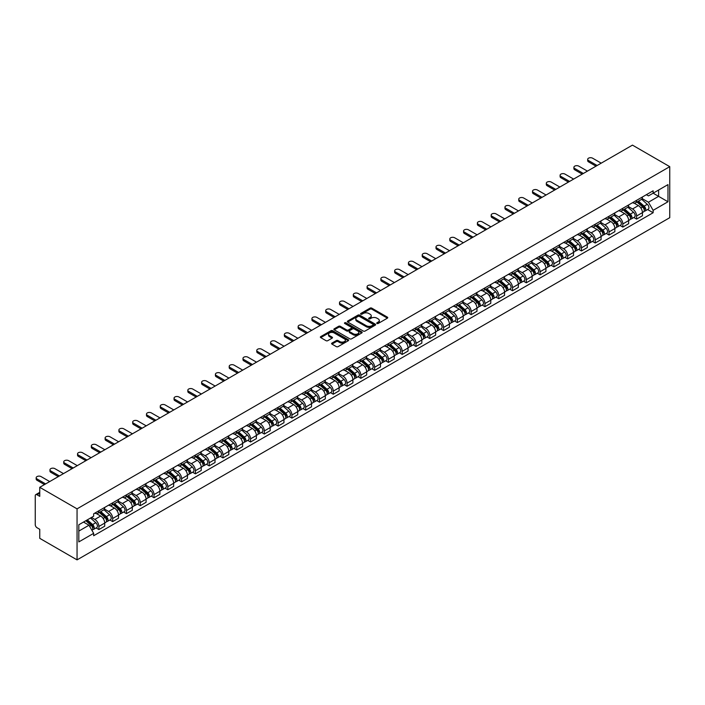 <?xml version="1.0" encoding="UTF-8"?>
<svg xmlns="http://www.w3.org/2000/svg" width="705" height="705" viewBox="0 0 705 705"><rect width="100%" height="100%" fill="white"/><g stroke="black" fill="none" stroke-linecap="round" stroke-linejoin="round"><path stroke-width="1.06" d="M376.964 323.48A0.855 0.494 0 0 0 378.18 323.48L387.398 318.158A1.225 0.705 0 0 0 387.75 317.655A1.225 0.705 0 0 0 387.398 317.153L371.782 308.138A1.225 0.705 0 0 0 370.046 308.138L360.828 313.461A0.855 0.494 0 0 0 362.044 314.166L363.234 313.478A3.93 2.265 0 0 1 368.786 313.478L370.09 314.227A3.93 2.265 0 0 1 371.235 315.831A3.93 2.265 0 0 1 370.09 317.435L368.891 318.122A0.855 0.494 0 0 0 370.107 318.819L371.306 318.131A3.93 2.265 0 0 1 376.858 318.131L378.153 318.88A3.93 2.265 0 0 1 379.308 320.484A3.93 2.265 0 0 1 378.153 322.088L376.964 322.775A0.855 0.494 0 0 0 376.964 323.48L376.964 322.775M331.958 343.097A1.225 0.705 0 0 0 331.597 343.599A1.225 0.705 0 0 0 331.958 344.102L336.338 346.631A1.225 0.705 0 0 0 338.074 346.631L348.314 340.726A1.225 0.705 0 0 0 348.675 340.224A1.225 0.705 0 0 0 348.314 339.722L332.698 330.707A1.225 0.705 0 0 0 330.962 330.707L320.722 336.611A1.225 0.705 0 0 0 320.37 337.113A1.225 0.705 0 0 0 320.722 337.616L326.018 340.674A1.225 0.705 0 0 0 327.755 340.674L332.134 338.144A1.225 0.705 0 0 0 332.496 337.642A1.225 0.705 0 0 0 332.134 337.14L329.508 335.624A3.278 1.895 0 0 1 328.548 334.285A3.278 1.895 0 0 1 330.575 332.54A3.278 1.895 0 0 1 334.152 332.945L344.428 338.885A3.278 1.895 0 0 1 345.388 340.224A3.278 1.895 0 0 1 343.361 341.969A3.278 1.895 0 0 1 339.792 341.564L338.074 340.568A1.225 0.705 0 0 0 336.338 340.568L331.958 343.097L331.958 344.102M77.056 508.851L39.753 487.314L632.455 145.124L669.75 166.662L77.056 508.851L77.056 559.876L669.75 217.686L669.75 166.662M363.322 331.059A1.225 0.705 0 0 0 365.058 331.059L375.289 325.146A1.225 0.705 0 0 0 375.65 324.644A1.225 0.705 0 0 0 375.289 324.141L359.673 315.126A1.225 0.705 0 0 0 357.946 315.126L347.706 321.039A1.225 0.705 0 0 0 347.345 321.542A1.225 0.705 0 0 0 347.706 322.044L363.322 331.059M345.053 323.665A0.855 0.494 0 0 1 345.926 323.789L361.788 332.945L351.566 338.841A1.225 0.705 0 0 1 349.83 338.841L334.214 329.825L334.214 328.83A1.225 0.705 0 0 0 333.853 329.323A1.225 0.705 0 0 0 334.214 329.825M334.214 328.83L338.594 326.3A1.225 0.705 0 0 1 340.33 326.3L346.666 329.958A1.225 0.705 0 0 0 348.402 329.958L351.301 328.274A1.225 0.705 0 0 0 351.663 327.772A1.225 0.705 0 0 0 351.301 327.27L344.71 323.472A0.855 0.494 0 0 1 345.926 322.767L361.806 331.932A1.225 0.705 0 0 1 362.158 332.434A1.225 0.705 0 0 1 361.806 332.936L361.806 331.932M39.753 487.314L39.753 496.346L37.021 494.76A2.503 1.445 -120 0 0 35.77 494.637A2.503 1.445 -120 0 0 35.25 495.782L35.25 524.67A2.503 1.445 -120 0 0 37.021 527.728L39.753 529.314L39.753 538.338L77.056 559.876M636.606 200.335A5.746 3.322 60 0 1 635.416 202.917L641.25 199.55A5.746 3.322 -120 0 0 642.44 196.968M628.331 206.53L632.544 208.962A5.746 3.322 60 0 1 636.606 216.003L642.44 212.637A5.746 3.322 -120 0 0 638.377 205.596L634.2 203.181M642.44 212.637L642.44 215.748L636.606 219.114L633.813 217.501M635.416 202.917A5.746 3.322 60 0 1 632.588 202.661M636.606 216.003L636.606 219.114M622.815 208.301A5.746 3.322 60 0 1 621.625 210.874L627.459 207.508A5.746 3.322 -120 0 0 628.649 204.926M620.021 225.459L622.815 227.072L628.649 223.705L628.649 220.594A5.746 3.322 -120 0 0 624.586 213.553L620.409 211.139M621.625 210.874A5.746 3.322 60 0 1 618.796 210.619M614.54 214.487L618.752 216.92A5.746 3.322 60 0 1 622.815 223.961L622.815 227.072M609.032 216.259A5.746 3.322 60 0 1 607.842 218.841L613.676 215.474A5.746 3.322 -120 0 0 614.866 212.892M606.238 233.417L609.032 235.038L614.866 231.672L614.866 228.552A5.746 3.322 -120 0 0 610.794 221.511L606.626 219.105M607.842 218.841A5.746 3.322 60 0 1 605.013 218.576M600.748 222.445L604.969 224.877A5.746 3.322 60 0 1 609.032 231.919L609.032 235.038M595.24 224.216A5.746 3.322 60 0 1 594.051 226.799L599.885 223.432A5.746 3.322 -120 0 0 601.074 220.85M592.447 241.383L595.24 242.996L601.074 239.63L601.074 236.519A5.746 3.322 -120 0 0 597.012 229.477L592.835 227.063M594.051 226.799A5.746 3.322 60 0 1 591.222 226.543M586.965 230.412L591.178 232.844A5.746 3.322 60 0 1 595.24 239.885L595.24 242.996M581.458 232.174A5.746 3.322 60 0 1 580.268 234.756L586.102 231.39A5.746 3.322 -120 0 0 587.291 228.808M578.655 249.341L581.458 250.954L587.291 247.587L587.291 244.476A5.746 3.322 -120 0 0 583.22 237.435L579.052 235.021M580.268 234.756A5.746 3.322 60 0 1 577.43 234.501M573.174 238.369L577.386 240.802A5.746 3.322 60 0 1 581.458 247.843L581.458 250.954M567.666 240.141A5.746 3.322 60 0 1 566.476 242.723L572.31 239.348A5.746 3.322 -120 0 0 573.5 236.774M564.872 257.299L567.666 258.92L573.5 255.545L573.5 252.434A5.746 3.322 -120 0 0 569.437 245.393L565.26 242.987M566.476 242.723A5.746 3.322 60 0 1 563.648 242.458M559.391 246.327L563.603 248.759A5.746 3.322 60 0 1 567.666 255.8L567.666 258.92M553.883 248.098A5.746 3.322 60 0 1 552.694 250.68L558.519 247.314A5.746 3.322 -120 0 0 559.717 244.732M551.081 265.265L553.883 266.878L559.717 263.511L559.717 260.392A5.746 3.322 -120 0 0 555.646 253.351L551.469 250.945M552.694 250.68A5.746 3.322 60 0 1 549.856 250.416M545.6 254.293L549.812 256.726A5.746 3.322 60 0 1 553.883 263.767L553.883 266.878M540.092 256.056A5.746 3.322 60 0 1 538.902 258.638L544.736 255.272A5.746 3.322 -120 0 0 545.926 252.69M537.298 273.223L540.092 274.835L545.926 271.469L545.926 268.358A5.746 3.322 -120 0 0 541.863 261.317L537.686 258.902M538.902 258.638A5.746 3.322 60 0 1 536.073 258.382M531.817 262.251L536.029 264.683A5.746 3.322 60 0 1 540.092 271.725L540.092 274.835M526.3 264.023A5.746 3.322 60 0 1 525.11 266.596L530.944 263.229A5.746 3.322 -120 0 0 532.134 260.647M523.507 281.18L526.309 282.793L532.134 279.427L532.134 276.316A5.746 3.322 -120 0 0 528.071 269.275L523.894 266.86M525.11 266.596A5.746 3.322 60 0 1 522.282 266.34M518.025 270.209L522.238 272.641A5.746 3.322 60 0 1 526.309 279.682L526.309 282.793M512.517 271.98A5.746 3.322 60 0 1 511.328 274.562L517.162 271.196A5.746 3.322 -120 0 0 518.351 268.614M509.724 289.138L512.517 290.76L518.351 287.393L518.351 284.274A5.746 3.322 -120 0 0 514.289 277.232L510.112 274.827M511.328 274.562A5.746 3.322 60 0 1 508.499 274.298M504.242 278.167L508.455 280.599A5.746 3.322 60 0 1 512.517 287.64L512.517 290.76M498.726 279.938A5.746 3.322 60 0 1 497.536 282.52L503.37 279.154A5.746 3.322 -120 0 0 504.56 276.571M495.932 297.105L498.726 298.717L504.56 295.351L504.56 292.24A5.746 3.322 -120 0 0 500.497 285.199L496.32 282.784M497.536 282.52A5.746 3.322 60 0 1 494.707 282.264M490.451 286.133L494.663 288.565A5.746 3.322 60 0 1 498.726 295.606L498.726 298.717M484.943 287.896A5.746 3.322 60 0 1 483.753 290.478L489.587 287.111A5.746 3.322 -120 0 0 490.777 284.529M482.141 305.062L484.943 306.675L490.777 303.309L490.777 300.198A5.746 3.322 -120 0 0 486.706 293.157L482.537 290.742M483.753 290.478A5.746 3.322 60 0 1 480.925 290.222M476.659 294.091L480.872 296.523A5.746 3.322 60 0 1 484.943 303.564L484.943 306.675M471.151 295.862A5.746 3.322 60 0 1 469.962 298.444L475.796 295.069A5.746 3.322 -120 0 0 476.985 292.496M468.358 313.02L471.151 314.642L476.985 311.266L476.985 308.156A5.746 3.322 -120 0 0 472.923 301.114L468.746 298.708M469.962 298.444A5.746 3.322 60 0 1 467.133 298.18M462.877 302.048L467.089 304.481A5.746 3.322 60 0 1 471.151 311.522L471.151 314.642M457.369 303.82A5.746 3.322 60 0 1 456.179 306.402L462.013 303.035A5.746 3.322 -120 0 0 463.203 300.453M454.566 320.986L457.369 322.599L463.203 319.233L463.203 316.122A5.746 3.322 -120 0 0 459.131 309.072L454.963 306.666M456.179 306.402A5.746 3.322 60 0 1 453.341 306.137M449.085 310.015L453.297 312.447A5.746 3.322 60 0 1 457.369 319.488L457.369 322.599M443.577 311.777A5.746 3.322 60 0 1 442.387 314.36L448.221 310.993A5.746 3.322 -120 0 0 449.411 308.411M440.784 328.944L443.577 330.557L449.411 327.19L449.411 324.08A5.746 3.322 -120 0 0 445.349 317.038L441.171 314.624M442.387 314.36A5.746 3.322 60 0 1 439.559 314.104M435.302 317.973L439.515 320.405A5.746 3.322 60 0 1 443.577 327.446L443.577 330.557M429.794 319.744A5.746 3.322 60 0 1 428.596 322.317L434.43 318.951A5.746 3.322 -120 0 0 435.619 316.369M426.992 336.902L429.794 338.515L435.628 335.148L435.628 332.037A5.746 3.322 -120 0 0 431.557 324.996L427.38 322.582M428.596 322.317A5.746 3.322 60 0 1 425.767 322.062M421.511 325.93L425.723 328.363A5.746 3.322 60 0 1 429.794 335.404L429.794 338.515M416.003 327.702A5.746 3.322 60 0 1 414.813 330.284L420.647 326.917A5.746 3.322 -120 0 0 421.837 324.335M413.209 344.868L416.003 346.481L421.837 343.115L421.837 339.995A5.746 3.322 -120 0 0 417.774 332.954L413.597 330.548M414.813 330.284A5.746 3.322 60 0 1 411.984 330.019M407.728 333.888L411.94 336.32A5.746 3.322 60 0 1 416.003 343.37L416.003 346.481M402.211 335.659A5.746 3.322 60 0 1 401.022 338.241L406.856 334.875A5.746 3.322 -120 0 0 408.045 332.293M399.418 352.826L402.211 354.439L408.045 351.072L408.045 347.962A5.746 3.322 -120 0 0 403.983 340.92L399.805 338.506M401.022 338.241A5.746 3.322 60 0 1 398.193 337.986M393.936 341.855L398.149 344.287A5.746 3.322 60 0 1 402.211 351.328L402.211 354.439M388.429 343.617A5.746 3.322 60 0 1 387.239 346.199L393.073 342.833A5.746 3.322 -120 0 0 394.262 340.251M385.635 360.784L388.429 362.396L394.262 359.03L394.262 355.919A5.746 3.322 -120 0 0 390.191 348.878L386.023 346.463M387.239 346.199A5.746 3.322 60 0 1 384.41 345.943M380.145 349.812L384.366 352.244A5.746 3.322 60 0 1 388.429 359.286L388.429 362.396M374.637 351.583A5.746 3.322 60 0 1 373.447 354.166L379.281 350.79A5.746 3.322 -120 0 0 380.471 348.217M371.843 368.741L374.637 370.363L380.471 366.988L380.471 363.877A5.746 3.322 -120 0 0 376.408 356.836L372.231 354.43M373.447 354.166A5.746 3.322 60 0 1 370.618 353.901M366.362 357.77L370.574 360.202A5.746 3.322 60 0 1 374.637 367.243L374.637 370.363M360.854 359.541A5.746 3.322 60 0 1 359.665 362.123L365.498 358.757A5.746 3.322 -120 0 0 366.688 356.175M358.052 376.708L360.854 378.321L366.688 374.954L366.688 371.843A5.746 3.322 -120 0 0 362.617 364.793L358.448 362.388M359.665 362.123A5.746 3.322 60 0 1 356.827 361.859M352.57 365.736L356.783 368.169A5.746 3.322 60 0 1 360.854 375.21L360.854 378.321M347.063 367.499A5.746 3.322 60 0 1 345.873 370.081L351.707 366.715A5.746 3.322 -120 0 0 352.897 364.132M344.269 384.666L347.063 386.278L352.897 382.912L352.897 379.801A5.746 3.322 -120 0 0 348.834 372.76L344.657 370.345M345.873 370.081A5.746 3.322 60 0 1 343.044 369.825M338.788 373.694L343 376.126A5.746 3.322 60 0 1 347.063 383.168L347.063 386.278M333.28 375.465A5.746 3.322 60 0 1 332.09 378.047L337.915 374.672A5.746 3.322 -120 0 0 339.114 372.09M330.478 392.623L333.28 394.245L339.114 390.87L339.114 387.759A5.746 3.322 -120 0 0 335.042 380.718L330.865 378.312M332.09 378.047A5.746 3.322 60 0 1 329.253 377.783M324.996 381.652L329.209 384.084A5.746 3.322 60 0 1 333.28 391.125L333.28 394.245M319.488 383.423A5.746 3.322 60 0 1 318.299 386.005L324.133 382.639A5.746 3.322 -120 0 0 325.322 380.057M316.695 400.59L319.488 402.202L325.322 398.836L325.322 395.716A5.746 3.322 -120 0 0 321.26 388.675L317.083 386.269M318.299 386.005A5.746 3.322 60 0 1 315.47 385.741M311.213 389.609L315.426 392.05A5.746 3.322 60 0 1 319.488 399.092L319.488 402.202M305.697 391.381A5.746 3.322 60 0 1 304.507 393.963L310.341 390.596A5.746 3.322 -120 0 0 311.531 388.014M302.903 408.548L305.706 410.16L311.531 406.794L311.531 403.683A5.746 3.322 -120 0 0 307.468 396.642L303.291 394.227M304.507 393.963A5.746 3.322 60 0 1 301.678 393.707M297.422 397.576L301.634 400.008A5.746 3.322 60 0 1 305.706 407.049L305.706 410.16M291.914 399.347A5.746 3.322 60 0 1 290.724 401.921L296.558 398.554A5.746 3.322 -120 0 0 297.748 395.972M289.12 416.505L291.914 418.118L297.748 414.751L297.748 411.641A5.746 3.322 -120 0 0 293.685 404.599L289.508 402.185M290.724 401.921A5.746 3.322 60 0 1 287.896 401.665M283.639 405.534L287.851 407.966A5.746 3.322 60 0 1 291.914 415.007L291.914 418.118M278.123 407.305A5.746 3.322 60 0 1 276.933 409.887L282.767 406.521A5.746 3.322 -120 0 0 283.956 403.939M275.329 424.463L278.123 426.084L283.956 422.718L283.956 419.598A5.746 3.322 -120 0 0 279.894 412.557L275.717 410.151M276.933 409.887A5.746 3.322 60 0 1 274.104 409.623M269.848 413.491L274.06 415.924A5.746 3.322 60 0 1 278.123 422.965L278.123 426.084M264.34 415.263A5.746 3.322 60 0 1 263.15 417.845L268.984 414.478A5.746 3.322 -120 0 0 270.174 411.896M261.537 432.429L264.34 434.042L270.174 430.676L270.174 427.565A5.746 3.322 -120 0 0 266.102 420.524L261.934 418.109M263.15 417.845A5.746 3.322 60 0 1 260.321 417.589M256.056 421.458L260.268 423.89A5.746 3.322 60 0 1 264.34 430.931L264.34 434.042M250.548 423.22A5.746 3.322 60 0 1 249.358 425.802L255.192 422.436A5.746 3.322 -120 0 0 256.382 419.854M247.755 440.387L250.548 442L256.382 438.633L256.382 435.523A5.746 3.322 -120 0 0 252.319 428.481L248.142 426.067M249.358 425.802A5.746 3.322 60 0 1 246.53 425.547M242.273 429.415L246.486 431.848A5.746 3.322 60 0 1 250.548 438.889L250.548 442M236.765 431.187A5.746 3.322 60 0 1 235.576 433.769L241.401 430.394A5.746 3.322 -120 0 0 242.599 427.82M233.963 448.345L236.765 449.966L242.599 446.591L242.599 443.48A5.746 3.322 -120 0 0 238.528 436.439L234.351 434.033M235.576 433.769A5.746 3.322 60 0 1 232.738 433.505M228.482 437.373L232.694 439.805A5.746 3.322 60 0 1 236.765 446.847L236.765 449.966M222.974 439.144A5.746 3.322 60 0 1 221.784 441.727L227.618 438.36A5.746 3.322 -120 0 0 228.808 435.778M220.18 456.311L222.974 457.924L228.808 454.558L228.808 451.438A5.746 3.322 -120 0 0 224.745 444.397L220.568 441.991M221.784 441.727A5.746 3.322 60 0 1 218.955 441.462M214.699 445.34L218.911 447.772A5.746 3.322 60 0 1 222.974 454.813L222.974 457.924M209.191 447.102A5.746 3.322 60 0 1 207.993 449.684L213.826 446.318A5.746 3.322 -120 0 0 215.016 443.736M206.389 464.269L209.191 465.882L215.016 462.515L215.016 459.404A5.746 3.322 -120 0 0 210.954 452.363L206.776 449.949M207.993 449.684A5.746 3.322 60 0 1 205.164 449.429M200.907 453.297L205.12 455.73A5.746 3.322 60 0 1 209.191 462.771L209.191 465.882M195.4 455.069A5.746 3.322 60 0 1 194.21 457.642L200.044 454.276A5.746 3.322 -120 0 0 201.233 451.693M192.606 472.227L195.4 473.839L201.233 470.473L201.233 467.362A5.746 3.322 -120 0 0 197.171 460.321L192.994 457.906M194.21 457.642A5.746 3.322 60 0 1 191.381 457.386M187.125 461.255L191.337 463.687A5.746 3.322 60 0 1 195.4 470.728L195.4 473.839M181.608 463.026A5.746 3.322 60 0 1 180.418 465.608L186.252 462.242A5.746 3.322 -120 0 0 187.442 459.66M178.814 480.184L181.608 481.806L187.442 478.439L187.442 475.32A5.746 3.322 -120 0 0 183.379 468.279L179.202 465.873M180.418 465.608A5.746 3.322 60 0 1 177.59 465.344M173.333 469.213L177.545 471.645A5.746 3.322 60 0 1 181.608 478.695L181.608 481.806M167.825 470.984A5.746 3.322 60 0 1 166.636 473.566L172.469 470.2A5.746 3.322 -120 0 0 173.659 467.618M165.032 488.151L167.825 489.763L173.659 486.397L173.659 483.286A5.746 3.322 -120 0 0 169.588 476.245L165.419 473.83M166.636 473.566A5.746 3.322 60 0 1 163.807 473.311M159.541 477.179L163.763 479.611A5.746 3.322 60 0 1 167.825 486.653L167.825 489.763M154.034 478.942A5.746 3.322 60 0 1 152.844 481.524L158.678 478.157A5.746 3.322 -120 0 0 159.868 475.575M151.24 496.108L154.034 497.721L159.868 494.355L159.868 491.244A5.746 3.322 -120 0 0 155.805 484.203L151.628 481.788M152.844 481.524A5.746 3.322 60 0 1 150.015 481.268M145.759 485.137L149.971 487.569A5.746 3.322 60 0 1 154.034 494.61L154.034 497.721M140.251 486.908A5.746 3.322 60 0 1 139.061 489.49L144.895 486.115A5.746 3.322 -120 0 0 146.085 483.542M137.449 504.066L140.251 505.688L146.085 502.312L146.085 499.202A5.746 3.322 -120 0 0 142.013 492.161L137.845 489.755M139.061 489.49A5.746 3.322 60 0 1 136.224 489.226M131.967 493.095L136.18 495.527A5.746 3.322 60 0 1 140.251 502.568L140.251 505.688M126.459 494.866A5.746 3.322 60 0 1 125.27 497.448L131.104 494.082A5.746 3.322 -120 0 0 132.293 491.5M123.666 512.033L126.459 513.645L132.293 510.279L132.293 507.168A5.746 3.322 -120 0 0 128.231 500.118L124.054 497.712M125.27 497.448A5.746 3.322 60 0 1 122.441 497.184M118.184 501.061L122.397 503.493A5.746 3.322 60 0 1 126.459 510.535L126.459 513.645M112.677 502.824A5.746 3.322 60 0 1 111.478 505.406L117.312 502.039A5.746 3.322 -120 0 0 118.51 499.457M109.874 519.99L112.677 521.603L118.51 518.237L118.51 515.126A5.746 3.322 -120 0 0 114.439 508.085L110.262 505.67M111.478 505.406A5.746 3.322 60 0 1 108.649 505.15M104.393 509.019L108.605 511.451A5.746 3.322 60 0 1 112.677 518.492L112.677 521.603M98.885 510.79A5.746 3.322 60 0 1 97.695 513.363L103.529 509.997A5.746 3.322 -120 0 0 104.719 507.415M96.091 527.948L98.885 529.561L104.719 526.194L104.719 523.084A5.746 3.322 -120 0 0 100.656 516.042L96.479 513.628M97.695 513.363A5.746 3.322 60 0 1 94.867 513.108M91.465 517.47L94.822 519.409A5.746 3.322 60 0 1 98.885 526.45L98.885 529.561M646.37 194.695L648.45 195.893L667.979 184.622L658.611 190.033L658.611 196.36L648.45 202.22L642.114 198.563M78.819 531.094L88.989 525.225L93.668 533.341L78.819 541.916L78.819 524.767L93.668 516.192L93.668 513.795L653.138 190.791L653.138 193.196L667.979 201.762L653.138 210.337L648.45 202.22M667.979 184.622L667.979 201.762M93.668 533.341L93.668 535.738L653.138 212.734L653.138 210.337M88.989 525.225L83.507 522.061M647.595 209.544L653.138 212.734M377.307 323.604L378.153 323.11A3.93 2.265 0 0 0 379.308 321.506L379.308 320.484M371.235 315.831L371.235 316.853A3.93 2.265 0 0 1 370.09 318.449L369.235 318.942M387.398 317.153L387.398 318.158L371.782 309.16A1.225 0.705 0 0 0 370.046 309.16L361.171 314.289M375.289 324.141L375.289 325.146L359.673 316.148A1.225 0.705 0 0 0 357.946 316.148L347.724 322.053M373.121 324.996A0.855 0.494 0 0 0 373.121 324.291L359.418 316.378A0.855 0.494 0 0 0 358.202 316.378L356.942 317.109A3.93 2.265 0 0 0 355.796 318.713A3.93 2.265 0 0 0 356.942 320.308L366.318 325.719A3.93 2.265 0 0 0 371.87 325.719L373.121 324.996L373.121 326.018A0.855 0.494 0 0 0 373.377 325.666L373.377 324.644M355.796 318.713L355.796 319.726A3.93 2.265 0 0 0 356.942 321.33L356.942 320.308M373.121 326.018L371.87 326.741A3.93 2.265 0 0 1 366.318 326.741L356.942 321.33M334.232 329.834L338.594 327.314L338.594 326.3M351.663 327.772L351.663 328.794A1.225 0.705 0 0 1 351.301 329.297L348.402 330.971A1.225 0.705 0 0 1 346.666 330.971L340.33 327.314A1.225 0.705 0 0 0 338.594 327.314M353.231 333.747A3.278 1.895 0 0 0 356.809 334.161A3.278 1.895 0 0 0 358.836 332.407A3.278 1.895 0 0 0 357.876 331.068L354.254 328.979A1.225 0.705 0 0 0 352.518 328.979L349.61 330.654A1.225 0.705 0 0 0 349.257 331.156A1.225 0.705 0 0 0 349.61 331.658L353.231 333.747L353.231 334.769A3.278 1.895 0 0 0 356.809 335.175A3.278 1.895 0 0 0 358.836 333.43L358.836 332.407M349.257 331.156L349.257 332.178A1.225 0.705 0 0 0 349.61 332.681L349.61 331.658M353.231 334.769L349.61 332.681M345.388 340.224L345.388 341.238A3.278 1.895 0 0 1 343.361 342.991A3.278 1.895 0 0 1 339.792 342.586L338.074 341.59A1.225 0.705 0 0 0 336.338 341.59L331.976 344.111M328.548 334.285L328.548 335.307A3.278 1.895 0 0 0 329.508 336.646L329.508 335.624M332.117 338.153L329.508 336.646M348.314 339.722L348.314 340.726L332.698 331.729A1.225 0.705 0 0 0 330.962 331.729L320.74 337.625L320.722 336.611M637.003 202L642.625 207.014A3.128 1.807 60 0 1 643.603 211.844L642.44 212.522M637.153 202.132L639.796 203.657M637.576 201.674L643.824 207.252A1.498 0.864 60 0 1 644.291 209.57A1.498 0.864 60 0 1 644.159 209.623M638.51 201.137L644.123 206.142A3.128 1.807 60 0 1 645.11 210.98A3.128 1.807 60 0 1 644.167 211.077M641.638 199.251L647.305 204.309A3.128 1.807 60 0 1 648.292 209.138L645.11 210.98M595.998 166.177L588.525 161.859A2.873 1.657 180 0 1 587.688 160.687L587.688 159.365A2.873 1.657 -0 0 0 588.525 160.537L597.144 165.508M601.206 163.163L592.588 158.184A2.873 1.657 -0 0 0 589.459 157.832A2.873 1.657 -0 0 0 587.688 159.365M623.22 209.958L628.834 214.972A3.128 1.807 60 0 1 629.821 219.801L628.649 220.48M623.37 210.09L626.014 211.623M623.784 209.632L630.032 215.21A1.498 0.864 60 0 1 630.508 217.528A1.498 0.864 60 0 1 630.367 217.581M624.718 209.094L630.34 214.108A3.128 1.807 60 0 1 631.319 218.938A3.128 1.807 60 0 1 630.376 219.035M627.855 207.208L633.522 212.267A3.128 1.807 60 0 1 634.5 217.105L631.319 218.938M609.428 217.924L615.051 222.93A3.128 1.807 60 0 1 616.029 227.768L614.866 228.438M609.578 218.056L612.222 219.581M609.992 217.589L616.249 223.168A1.498 0.864 60 0 1 616.716 225.494A1.498 0.864 60 0 1 616.584 225.547M610.935 217.052L616.549 222.066A3.128 1.807 60 0 1 617.527 226.895A3.128 1.807 60 0 1 616.584 227.001M614.064 215.175L619.73 220.233A3.128 1.807 60 0 1 620.717 225.062L617.527 226.895M582.207 174.135L574.742 169.826A2.873 1.657 180 0 1 573.896 168.645L573.896 167.323A2.873 1.657 -0 0 0 574.742 168.495L583.352 173.474M587.424 171.121L578.805 166.151A2.873 1.657 -0 0 0 575.668 165.79A2.873 1.657 -0 0 0 573.896 167.323M568.415 182.093L560.951 177.783A2.873 1.657 180 0 1 560.105 176.611L560.105 175.281A2.873 1.657 -0 0 0 560.951 176.453L569.57 181.432M573.632 179.088L565.013 174.109A2.873 1.657 -0 0 0 561.885 173.747A2.873 1.657 -0 0 0 560.105 175.281M595.646 225.882L601.259 230.896A3.128 1.807 60 0 1 602.237 235.726L601.074 236.395M595.787 226.014L598.439 227.539M596.21 225.556L602.458 231.134A1.498 0.864 60 0 1 602.934 233.452A1.498 0.864 60 0 1 602.793 233.505M597.144 225.01L602.766 230.024A3.128 1.807 60 0 1 603.744 234.862A3.128 1.807 60 0 1 602.801 234.959M600.281 223.132L605.947 228.191A3.128 1.807 60 0 1 606.926 233.02L603.744 234.862M581.854 233.84L587.476 238.854A3.128 1.807 60 0 1 588.455 243.683L587.291 244.362M582.004 233.972L584.648 235.496M582.418 233.514L588.675 239.092A1.498 0.864 60 0 1 589.142 241.41A1.498 0.864 60 0 1 589.01 241.463M583.361 232.976L588.975 237.99A3.128 1.807 60 0 1 589.953 242.82A3.128 1.807 60 0 1 589.01 242.917M586.49 231.09L592.156 236.149A3.128 1.807 60 0 1 593.134 240.978L589.953 242.82M568.063 241.797L573.685 246.812A3.128 1.807 60 0 1 574.663 251.65L573.5 252.319M568.212 241.93L570.856 243.463M568.635 241.471L574.883 247.05A1.498 0.864 60 0 1 575.359 249.367A1.498 0.864 60 0 1 575.218 249.429M569.57 240.934L575.183 245.948A3.128 1.807 60 0 1 576.17 250.777A3.128 1.807 60 0 1 575.227 250.883M572.698 239.057L578.373 244.106A3.128 1.807 60 0 1 579.351 248.944L576.17 250.777M554.632 190.05L547.159 185.741A2.873 1.657 180 0 1 546.322 184.569L546.322 183.238A2.873 1.657 -0 0 0 547.159 184.419L555.778 189.389M559.849 187.045L551.231 182.066A2.873 1.657 -0 0 0 548.093 181.705A2.873 1.657 -0 0 0 546.322 183.238M540.841 198.017L533.377 193.699A2.873 1.657 180 0 1 532.531 192.527L532.531 191.205A2.873 1.657 -0 0 0 533.377 192.377L541.995 197.347M546.058 195.003L537.439 190.033A2.873 1.657 -0 0 0 534.311 189.671A2.873 1.657 -0 0 0 532.531 191.205M527.058 205.975L519.585 201.665A2.873 1.657 180 0 1 518.748 200.493L518.748 199.162A2.873 1.657 -0 0 0 519.585 200.335L528.204 205.314M532.266 202.961L523.656 197.99A2.873 1.657 -0 0 0 520.519 197.629A2.873 1.657 -0 0 0 518.748 199.162M554.28 249.764L559.893 254.778A3.128 1.807 60 0 1 560.88 259.607L559.708 260.277M554.43 249.896L557.073 251.421M554.844 249.438L561.101 255.016A1.498 0.864 60 0 1 561.568 257.334A1.498 0.864 60 0 1 561.436 257.387M555.778 248.891L561.4 253.906A3.128 1.807 60 0 1 562.378 258.735A3.128 1.807 60 0 1 561.436 258.841M558.915 247.014L564.582 252.073A3.128 1.807 60 0 1 565.56 256.902L562.378 258.735M513.266 213.932L505.802 209.623A2.873 1.657 180 0 1 504.956 208.451L504.956 207.12A2.873 1.657 -0 0 0 505.802 208.292L514.421 213.271M518.483 210.927L509.865 205.948A2.873 1.657 -0 0 0 506.736 205.587A2.873 1.657 -0 0 0 504.956 207.12M540.488 257.722L546.111 262.736A3.128 1.807 60 0 1 547.089 267.565L545.926 268.244M540.638 257.854L543.282 259.378M541.061 257.395L547.309 262.974A1.498 0.864 60 0 1 547.776 265.291A1.498 0.864 60 0 1 547.644 265.344M541.995 256.858L547.609 261.863A3.128 1.807 60 0 1 548.596 266.701A3.128 1.807 60 0 1 547.653 266.798M545.124 254.972L550.79 260.03A3.128 1.807 60 0 1 551.777 264.86L548.596 266.701M499.484 221.899L492.011 217.581A2.873 1.657 180 0 1 491.173 216.409L491.173 215.087A2.873 1.657 -0 0 0 492.011 216.259L500.629 221.229M504.692 218.885L496.082 213.906A2.873 1.657 -0 0 0 492.945 213.553A2.873 1.657 -0 0 0 491.173 215.087M526.705 265.679L532.319 270.694A3.128 1.807 60 0 1 533.306 275.523L532.134 276.201M526.855 265.811L529.499 267.345M527.269 265.353L533.518 270.931A1.498 0.864 60 0 1 533.993 273.249A1.498 0.864 60 0 1 533.852 273.311M528.204 264.816L533.826 269.83A3.128 1.807 60 0 1 534.804 274.659A3.128 1.807 60 0 1 533.861 274.756M531.341 262.93L537.007 267.988A3.128 1.807 60 0 1 537.986 272.826L534.804 274.659M485.692 229.856L478.228 225.547A2.873 1.657 180 0 1 477.382 224.366L477.382 223.044A2.873 1.657 -0 0 0 478.228 224.216L486.838 229.195M490.909 226.843L482.29 221.872A2.873 1.657 -0 0 0 479.153 221.511A2.873 1.657 -0 0 0 477.382 223.044M512.914 273.646L518.536 278.651A3.128 1.807 60 0 1 519.514 283.489L518.351 284.159M513.064 273.778L515.707 275.302M513.487 273.311L519.735 278.889A1.498 0.864 60 0 1 520.202 281.216A1.498 0.864 60 0 1 520.07 281.269M514.421 272.773L520.034 277.788A3.128 1.807 60 0 1 521.021 282.617A3.128 1.807 60 0 1 520.07 282.723M517.549 270.896L523.216 275.955A3.128 1.807 60 0 1 524.203 280.784L521.021 282.617M471.901 237.814L464.436 233.505A2.873 1.657 180 0 1 463.59 232.333L463.59 231.002A2.873 1.657 -0 0 0 464.436 232.174L473.055 237.153M477.118 234.809L468.499 229.83A2.873 1.657 -0 0 0 465.371 229.469A2.873 1.657 -0 0 0 463.59 231.002M499.131 281.603L504.745 286.618A3.128 1.807 60 0 1 505.723 291.447L504.56 292.117M499.281 281.736L501.925 283.26M499.695 281.277L505.943 286.856A1.498 0.864 60 0 1 506.419 289.173A1.498 0.864 60 0 1 506.278 289.226M500.629 280.731L506.252 285.745A3.128 1.807 60 0 1 507.23 290.583A3.128 1.807 60 0 1 506.287 290.68M503.767 278.854L509.433 283.912A3.128 1.807 60 0 1 510.411 288.742L507.23 290.583M458.118 245.772L450.645 241.463A2.873 1.657 180 0 1 449.808 240.29L449.808 238.96A2.873 1.657 -0 0 0 450.645 240.141L459.263 245.111M463.335 242.767L454.716 237.788A2.873 1.657 -0 0 0 451.579 237.426A2.873 1.657 -0 0 0 449.808 238.96M485.34 289.561L490.962 294.575A3.128 1.807 60 0 1 491.94 299.405L490.777 300.083M485.489 289.693L488.133 291.218M485.904 289.235L492.161 294.813A1.498 0.864 60 0 1 492.628 297.131A1.498 0.864 60 0 1 492.495 297.184M486.847 288.697L492.46 293.712A3.128 1.807 60 0 1 493.438 298.541A3.128 1.807 60 0 1 492.495 298.638M489.975 286.812L495.641 291.87A3.128 1.807 60 0 1 496.62 296.699L493.438 298.541M444.326 253.738L436.862 249.429A2.873 1.657 180 0 1 436.016 248.248L436.016 246.926A2.873 1.657 -0 0 0 436.862 248.098L445.481 253.077M449.543 250.724L440.925 245.754A2.873 1.657 -0 0 0 437.796 245.393A2.873 1.657 -0 0 0 436.016 246.926M471.557 297.519L477.17 302.533A3.128 1.807 60 0 1 478.149 307.371L476.985 308.041M471.698 297.66L474.342 299.184M472.121 297.193L478.369 302.771A1.498 0.864 60 0 1 478.845 305.098A1.498 0.864 60 0 1 478.704 305.15M473.055 296.655L478.677 301.669A3.128 1.807 60 0 1 479.656 306.499A3.128 1.807 60 0 1 478.713 306.605M476.183 294.778L481.859 299.828A3.128 1.807 60 0 1 482.837 304.666L479.656 306.499M430.543 261.696L423.07 257.387A2.873 1.657 180 0 1 422.233 256.215L422.233 254.884A2.873 1.657 -0 0 0 423.07 256.056L431.689 261.035M435.76 258.682L427.142 253.712A2.873 1.657 -0 0 0 424.005 253.351A2.873 1.657 -0 0 0 422.233 254.884M457.765 305.485L463.379 310.5A3.128 1.807 60 0 1 464.366 315.329L463.194 315.999M457.915 305.618L460.559 307.142M458.329 305.159L464.586 310.738A1.498 0.864 60 0 1 465.053 313.055A1.498 0.864 60 0 1 464.921 313.108M459.263 304.613L464.886 309.627A3.128 1.807 60 0 1 465.864 314.465A3.128 1.807 60 0 1 464.921 314.562M462.401 302.736L468.067 307.794A3.128 1.807 60 0 1 469.045 312.623L465.864 314.465M416.752 269.654L409.288 265.344A2.873 1.657 180 0 1 408.442 264.172L408.442 262.842A2.873 1.657 -0 0 0 409.288 264.023L417.906 268.993M421.969 266.649L413.35 261.67A2.873 1.657 -0 0 0 410.222 261.308A2.873 1.657 -0 0 0 408.442 262.842M443.974 313.443L449.596 318.457A3.128 1.807 60 0 1 450.574 323.287L449.411 323.965M444.124 313.575L446.767 315.1M444.547 313.117L450.795 318.695A1.498 0.864 60 0 1 451.271 321.013A1.498 0.864 60 0 1 451.13 321.066M445.481 312.579L451.094 317.594A3.128 1.807 60 0 1 452.081 322.423A3.128 1.807 60 0 1 451.138 322.52M448.609 310.693L454.276 315.752A3.128 1.807 60 0 1 455.263 320.581L452.081 322.423M402.969 277.62L395.496 273.302A2.873 1.657 180 0 1 394.659 272.13L394.659 270.808A2.873 1.657 -0 0 0 395.496 271.98L404.115 276.95M408.177 274.606L399.568 269.627A2.873 1.657 -0 0 0 396.43 269.275A2.873 1.657 -0 0 0 394.659 270.808M430.191 321.401L435.805 326.415A3.128 1.807 60 0 1 436.792 331.253L435.619 331.923M430.341 321.533L432.985 323.066M430.755 321.075L437.012 326.653A1.498 0.864 60 0 1 437.479 328.971A1.498 0.864 60 0 1 437.338 329.032M431.689 320.537L437.312 325.551A3.128 1.807 60 0 1 438.29 330.381A3.128 1.807 60 0 1 437.347 330.478M434.826 318.651L440.493 323.71A3.128 1.807 60 0 1 441.471 328.548L438.29 330.381M389.178 285.578L381.713 281.269A2.873 1.657 180 0 1 380.867 280.088L380.867 278.766A2.873 1.657 -0 0 0 381.713 279.938L390.323 284.917M394.395 282.564L385.776 277.594A2.873 1.657 -0 0 0 382.648 277.232A2.873 1.657 -0 0 0 380.867 278.766M416.399 329.367L422.022 334.382A3.128 1.807 60 0 1 423 339.211L421.837 339.88M416.549 329.499L419.193 331.024M416.972 329.041L423.22 334.619A1.498 0.864 60 0 1 423.687 336.937A1.498 0.864 60 0 1 423.555 336.99M417.906 328.495L423.52 333.509A3.128 1.807 60 0 1 424.507 338.338A3.128 1.807 60 0 1 423.564 338.444M421.035 326.618L426.701 331.676A3.128 1.807 60 0 1 427.688 336.505L424.507 338.338M375.395 293.536L367.922 289.226A2.873 1.657 180 0 1 367.085 288.054L367.085 286.724A2.873 1.657 -0 0 0 367.922 287.896L376.54 292.875M380.603 290.531L371.984 285.551A2.873 1.657 -0 0 0 368.856 285.19A2.873 1.657 -0 0 0 367.085 286.724M402.617 337.325L408.23 342.339A3.128 1.807 60 0 1 409.217 347.168L408.045 347.847M402.767 337.457L405.41 338.982M403.181 336.999L409.429 342.577A1.498 0.864 60 0 1 409.905 344.895A1.498 0.864 60 0 1 409.764 344.948M404.115 336.452L409.737 341.467A3.128 1.807 60 0 1 410.715 346.305A3.128 1.807 60 0 1 409.772 346.402M407.252 334.575L412.918 339.634A3.128 1.807 60 0 1 413.897 344.463L410.715 346.305M361.603 301.502L354.139 297.184A2.873 1.657 180 0 1 353.293 296.012L353.293 294.69A2.873 1.657 -0 0 0 354.139 295.862L362.749 300.832M366.82 298.488L358.202 293.509A2.873 1.657 -0 0 0 355.064 293.157A2.873 1.657 -0 0 0 353.293 294.69M388.825 345.283L394.447 350.297A3.128 1.807 60 0 1 395.426 355.126L394.262 355.805M388.975 345.415L391.619 346.948M389.389 344.957L395.646 350.535A1.498 0.864 60 0 1 396.113 352.852A1.498 0.864 60 0 1 395.981 352.905M390.332 344.419L395.946 349.433A3.128 1.807 60 0 1 396.924 354.262A3.128 1.807 60 0 1 395.981 354.359M393.461 342.533L399.127 347.591A3.128 1.807 60 0 1 400.114 352.43L396.924 354.262M347.812 309.46L340.348 305.15A2.873 1.657 180 0 1 339.502 303.97L339.502 302.648A2.873 1.657 -0 0 0 340.348 303.82L348.966 308.799M353.029 306.446L344.41 301.476A2.873 1.657 -0 0 0 341.282 301.114A2.873 1.657 -0 0 0 339.502 302.648M375.042 353.249L380.656 358.255A3.128 1.807 60 0 1 381.634 363.093L380.471 363.762M375.183 353.381L377.836 354.906M375.606 352.914L381.854 358.493A1.498 0.864 60 0 1 382.33 360.819A1.498 0.864 60 0 1 382.189 360.872M376.54 352.377L382.163 357.391A3.128 1.807 60 0 1 383.141 362.22A3.128 1.807 60 0 1 382.198 362.326M379.678 350.5L385.344 355.558A3.128 1.807 60 0 1 386.322 360.387L383.141 362.22M334.029 317.417L326.556 313.108A2.873 1.657 180 0 1 325.719 311.936L325.719 310.605A2.873 1.657 -0 0 0 326.556 311.777L335.175 316.757M339.246 314.404L330.627 309.433A2.873 1.657 -0 0 0 327.49 309.072A2.873 1.657 -0 0 0 325.719 310.605M361.251 361.207L366.873 366.221A3.128 1.807 60 0 1 367.851 371.05L366.688 371.72M361.401 361.339L364.044 362.863M361.815 360.881L368.072 366.459A1.498 0.864 60 0 1 368.539 368.777A1.498 0.864 60 0 1 368.407 368.83M362.758 360.334L368.371 365.349A3.128 1.807 60 0 1 369.349 370.187A3.128 1.807 60 0 1 368.407 370.284M365.886 358.457L371.553 363.516A3.128 1.807 60 0 1 372.531 368.345L369.349 370.187M320.237 325.375L312.773 321.066A2.873 1.657 180 0 1 311.927 319.894L311.927 318.563A2.873 1.657 -0 0 0 312.773 319.744L321.392 324.714M325.454 322.37L316.836 317.391A2.873 1.657 -0 0 0 313.707 317.03A2.873 1.657 -0 0 0 311.927 318.563M347.459 369.164L353.082 374.179A3.128 1.807 60 0 1 354.06 379.008L352.897 379.687M347.609 369.297L350.253 370.821M348.032 368.838L354.28 374.417A1.498 0.864 60 0 1 354.756 376.734A1.498 0.864 60 0 1 354.615 376.787M348.966 368.301L354.58 373.315A3.128 1.807 60 0 1 355.567 378.144A3.128 1.807 60 0 1 354.624 378.241M352.095 366.415L357.77 371.473A3.128 1.807 60 0 1 358.748 376.303L355.567 378.144M306.455 333.342L298.982 329.024A2.873 1.657 180 0 1 298.144 327.851L298.144 326.53A2.873 1.657 -0 0 0 298.982 327.702L307.6 332.672M311.663 330.328L303.053 325.357A2.873 1.657 -0 0 0 299.916 324.996A2.873 1.657 -0 0 0 298.144 326.53M333.676 377.122L339.29 382.136A3.128 1.807 60 0 1 340.277 386.974L339.105 387.644M333.826 377.254L336.47 378.788M334.24 376.796L340.497 382.374A1.498 0.864 60 0 1 340.964 384.692A1.498 0.864 60 0 1 340.832 384.754M335.175 376.258L340.797 381.273A3.128 1.807 60 0 1 341.775 386.102A3.128 1.807 60 0 1 340.832 386.208M338.312 374.381L343.978 379.431A3.128 1.807 60 0 1 344.957 384.269L341.775 386.102M292.663 341.299L285.199 336.99A2.873 1.657 180 0 1 284.353 335.818L284.353 334.487A2.873 1.657 -0 0 0 285.199 335.659L293.818 340.638M297.88 338.285L289.262 333.315A2.873 1.657 -0 0 0 286.133 332.954A2.873 1.657 -0 0 0 284.353 334.487M319.885 385.089L325.507 390.103A3.128 1.807 60 0 1 326.486 394.932L325.322 395.602M320.035 385.221L322.679 386.745M320.458 384.763L326.706 390.341A1.498 0.864 60 0 1 327.173 392.659A1.498 0.864 60 0 1 327.041 392.711M321.392 384.216L327.005 389.231A3.128 1.807 60 0 1 327.992 394.06A3.128 1.807 60 0 1 327.05 394.165M324.52 382.339L330.187 387.398A3.128 1.807 60 0 1 331.174 392.227L327.992 394.06M278.88 349.257L271.407 344.948A2.873 1.657 180 0 1 270.57 343.776L270.57 342.445A2.873 1.657 -0 0 0 271.407 343.617L280.026 348.596M284.089 346.252L275.479 341.273A2.873 1.657 -0 0 0 272.341 340.912A2.873 1.657 -0 0 0 270.57 342.445M306.102 393.046L311.716 398.061A3.128 1.807 60 0 1 312.703 402.89L311.531 403.568M306.252 393.178L308.896 394.703M306.666 392.72L312.914 398.299A1.498 0.864 60 0 1 313.39 400.616A1.498 0.864 60 0 1 313.249 400.669M307.6 392.183L313.223 397.188A3.128 1.807 60 0 1 314.201 402.026A3.128 1.807 60 0 1 313.258 402.123M310.738 390.297L316.404 395.355A3.128 1.807 60 0 1 317.382 400.184L314.201 402.026M265.089 357.224L257.625 352.905A2.873 1.657 180 0 1 256.779 351.733L256.779 350.411A2.873 1.657 -0 0 0 257.625 351.583L266.234 356.554M270.306 354.21L261.687 349.231A2.873 1.657 -0 0 0 258.55 348.878A2.873 1.657 -0 0 0 256.779 350.411M292.311 401.004L297.933 406.018A3.128 1.807 60 0 1 298.911 410.848L297.748 411.526M292.46 401.136L295.104 402.67M292.883 400.678L299.132 406.256A1.498 0.864 60 0 1 299.599 408.574A1.498 0.864 60 0 1 299.466 408.636M293.818 400.14L299.431 405.155A3.128 1.807 60 0 1 300.418 409.984A3.128 1.807 60 0 1 299.466 410.081M296.946 398.255L302.612 403.313A3.128 1.807 60 0 1 303.599 408.151L300.418 409.984M251.297 365.181L243.833 360.872A2.873 1.657 180 0 1 242.987 359.691L242.987 358.369A2.873 1.657 -0 0 0 243.833 359.541L252.452 364.52M256.514 362.167L247.896 357.197A2.873 1.657 -0 0 0 244.767 356.836A2.873 1.657 -0 0 0 242.987 358.369M278.528 408.97L284.141 413.976A3.128 1.807 60 0 1 285.12 418.814L283.956 419.484M278.678 409.103L281.321 410.627M279.092 408.636L285.34 414.214A1.498 0.864 60 0 1 285.816 416.54A1.498 0.864 60 0 1 285.675 416.593M280.026 408.098L285.648 413.112A3.128 1.807 60 0 1 286.627 417.942A3.128 1.807 60 0 1 285.684 418.047M283.163 406.221L288.83 411.279A3.128 1.807 60 0 1 289.808 416.109L286.627 417.942M237.514 373.139L230.042 368.83A2.873 1.657 180 0 1 229.204 367.657L229.204 366.327A2.873 1.657 -0 0 0 230.042 367.499L238.66 372.478M242.731 370.134L234.113 365.155A2.873 1.657 -0 0 0 230.976 364.793A2.873 1.657 -0 0 0 229.204 366.327M264.736 416.928L270.359 421.942A3.128 1.807 60 0 1 271.337 426.772L270.174 427.442M264.886 417.06L267.53 418.585M265.3 416.602L271.557 422.18A1.498 0.864 60 0 1 272.024 424.498A1.498 0.864 60 0 1 271.892 424.551M266.243 416.056L271.857 421.07A3.128 1.807 60 0 1 272.835 425.908A3.128 1.807 60 0 1 271.892 426.005M269.372 414.179L275.038 419.237A3.128 1.807 60 0 1 276.016 424.066L272.835 425.908M223.723 381.097L216.259 376.787A2.873 1.657 180 0 1 215.413 375.615L215.413 374.285A2.873 1.657 -0 0 0 216.259 375.465L224.877 380.436M228.94 378.091L220.321 373.112A2.873 1.657 -0 0 0 217.193 372.751A2.873 1.657 -0 0 0 215.413 374.285M250.945 424.886L256.567 429.9A3.128 1.807 60 0 1 257.545 434.729L256.382 435.408M251.095 425.018L253.738 426.543M251.518 424.56L257.766 430.138A1.498 0.864 60 0 1 258.242 432.456A1.498 0.864 60 0 1 258.101 432.509M252.452 424.022L258.074 429.037A3.128 1.807 60 0 1 259.052 433.866A3.128 1.807 60 0 1 258.109 433.963M255.58 422.136L261.255 427.195A3.128 1.807 60 0 1 262.234 432.024L259.052 433.866M209.94 389.063L202.467 384.745A2.873 1.657 180 0 1 201.63 383.573L201.63 382.251A2.873 1.657 -0 0 0 202.467 383.423L211.086 388.393M215.157 386.049L206.539 381.079A2.873 1.657 -0 0 0 203.401 380.718A2.873 1.657 -0 0 0 201.63 382.251M237.162 432.844L242.776 437.858A3.128 1.807 60 0 1 243.763 442.696L242.59 443.366M237.312 432.985L239.956 434.509M237.726 432.517L243.983 438.096A1.498 0.864 60 0 1 244.45 440.422A1.498 0.864 60 0 1 244.318 440.475M238.66 431.98L244.282 436.994A3.128 1.807 60 0 1 245.261 441.824A3.128 1.807 60 0 1 244.318 441.929M241.797 430.103L247.464 435.152A3.128 1.807 60 0 1 248.442 439.99L245.261 441.824M196.149 397.021L188.684 392.711A2.873 1.657 180 0 1 187.838 391.539L187.838 390.209A2.873 1.657 -0 0 0 188.684 391.381L197.303 396.36M201.366 394.007L192.747 389.037A2.873 1.657 -0 0 0 189.619 388.675A2.873 1.657 -0 0 0 187.838 390.209M223.37 440.81L228.993 445.824A3.128 1.807 60 0 1 229.971 450.654L228.808 451.323M223.52 440.942L226.164 442.467M223.943 440.484L230.191 446.062A1.498 0.864 60 0 1 230.667 448.38A1.498 0.864 60 0 1 230.526 448.433M224.877 439.938L230.491 444.952A3.128 1.807 60 0 1 231.478 449.781A3.128 1.807 60 0 1 230.535 449.887M228.006 438.061L233.672 443.119A3.128 1.807 60 0 1 234.659 447.948L231.478 449.781M182.366 404.978L174.893 400.669A2.873 1.657 180 0 1 174.056 399.497L174.056 398.166A2.873 1.657 -0 0 0 174.893 399.347L183.512 404.317M187.574 401.973L178.964 396.994A2.873 1.657 -0 0 0 175.827 396.633A2.873 1.657 -0 0 0 174.056 398.166M209.588 448.768L215.201 453.782A3.128 1.807 60 0 1 216.188 458.611L215.016 459.29M209.737 448.9L212.381 450.424M210.152 448.442L216.409 454.02A1.498 0.864 60 0 1 216.876 456.338A1.498 0.864 60 0 1 216.735 456.391M211.086 447.904L216.708 452.91A3.128 1.807 60 0 1 217.686 457.748A3.128 1.807 60 0 1 216.743 457.845M214.223 446.018L219.889 451.077A3.128 1.807 60 0 1 220.868 455.906L217.686 457.748M168.574 412.945L161.11 408.627A2.873 1.657 180 0 1 160.264 407.455L160.264 406.133A2.873 1.657 -0 0 0 161.11 407.305L169.72 412.275M173.791 409.931L165.173 404.952A2.873 1.657 -0 0 0 162.035 404.599A2.873 1.657 -0 0 0 160.264 406.133M195.796 456.725L201.418 461.74A3.128 1.807 60 0 1 202.397 466.578L201.233 467.248M195.946 456.858L198.59 458.391M196.369 456.399L202.617 461.978A1.498 0.864 60 0 1 203.084 464.295A1.498 0.864 60 0 1 202.952 464.357M197.303 455.862L202.917 460.876A3.128 1.807 60 0 1 203.904 465.705A3.128 1.807 60 0 1 202.961 465.802M200.431 453.976L206.098 459.034A3.128 1.807 60 0 1 207.085 463.872L203.904 465.705M154.792 420.903L147.319 416.593A2.873 1.657 180 0 1 146.481 415.412L146.481 414.091A2.873 1.657 -0 0 0 147.319 415.263L155.937 420.242M160 417.889L151.381 412.918A2.873 1.657 -0 0 0 148.253 412.557A2.873 1.657 -0 0 0 146.481 414.091M182.013 464.692L187.627 469.697A3.128 1.807 60 0 1 188.614 474.536L187.442 475.205M182.163 464.824L184.807 466.349M182.577 464.357L188.825 469.935A1.498 0.864 60 0 1 189.301 472.262A1.498 0.864 60 0 1 189.16 472.315M183.512 463.82L189.134 468.834A3.128 1.807 60 0 1 190.112 473.663A3.128 1.807 60 0 1 189.169 473.769M186.649 461.942L192.315 467.001A3.128 1.807 60 0 1 193.293 471.83L190.112 473.663M141 428.86L133.536 424.551A2.873 1.657 180 0 1 132.69 423.379L132.69 422.048A2.873 1.657 -0 0 0 133.536 423.22L142.146 428.199M146.217 425.855L137.598 420.876A2.873 1.657 -0 0 0 134.461 420.515A2.873 1.657 -0 0 0 132.69 422.048M168.222 472.65L173.844 477.664A3.128 1.807 60 0 1 174.822 482.493L173.659 483.163M168.372 472.782L171.015 474.306M168.786 472.324L175.043 477.902A1.498 0.864 60 0 1 175.51 480.22A1.498 0.864 60 0 1 175.378 480.272M169.729 471.777L175.342 476.791A3.128 1.807 60 0 1 176.321 481.63A3.128 1.807 60 0 1 175.378 481.726M172.857 469.9L178.524 474.959A3.128 1.807 60 0 1 179.511 479.788L176.321 481.63M127.208 436.827L119.744 432.509A2.873 1.657 180 0 1 118.898 431.337L118.898 430.015A2.873 1.657 -0 0 0 119.744 431.187L128.363 436.157M132.425 433.813L123.807 428.834A2.873 1.657 -0 0 0 120.678 428.473A2.873 1.657 -0 0 0 118.898 430.015M154.439 480.607L160.053 485.622A3.128 1.807 60 0 1 161.031 490.451L159.868 491.129M154.58 480.739L157.233 482.273M155.003 480.281L161.251 485.86A1.498 0.864 60 0 1 161.727 488.177A1.498 0.864 60 0 1 161.586 488.23M155.937 479.744L161.56 484.758A3.128 1.807 60 0 1 162.538 489.587A3.128 1.807 60 0 1 161.595 489.684M159.074 477.858L164.741 482.916A3.128 1.807 60 0 1 165.719 487.745L162.538 489.587M113.426 444.785L105.953 440.475A2.873 1.657 180 0 1 105.115 439.294L105.115 437.972A2.873 1.657 -0 0 0 105.953 439.144L114.571 444.124M118.643 441.771L110.024 436.8A2.873 1.657 -0 0 0 106.887 436.439A2.873 1.657 -0 0 0 105.115 437.972M140.647 488.565L146.27 493.579A3.128 1.807 60 0 1 147.248 498.417L146.085 499.087M140.797 488.706L143.441 490.231M141.212 488.239L147.468 493.817A1.498 0.864 60 0 1 147.935 496.144A1.498 0.864 60 0 1 147.803 496.197M142.146 487.701L147.768 492.716A3.128 1.807 60 0 1 148.746 497.545A3.128 1.807 60 0 1 147.803 497.651M145.283 485.824L150.949 490.874A3.128 1.807 60 0 1 151.928 495.712L148.746 497.545M99.634 452.742L92.17 448.433A2.873 1.657 180 0 1 91.324 447.261L91.324 445.93A2.873 1.657 -0 0 0 92.17 447.102L100.789 452.081M104.851 449.728L96.233 444.758A2.873 1.657 -0 0 0 93.104 444.397A2.873 1.657 -0 0 0 91.324 445.93M126.856 496.532L132.478 501.546A3.128 1.807 60 0 1 133.457 506.375L132.293 507.045M127.006 496.664L129.649 498.188M127.429 496.205L133.677 501.784A1.498 0.864 60 0 1 134.153 504.101A1.498 0.864 60 0 1 134.012 504.154M128.363 495.659L133.976 500.673A3.128 1.807 60 0 1 134.963 505.511A3.128 1.807 60 0 1 134.02 505.608M131.491 493.782L137.167 498.84A3.128 1.807 60 0 1 138.145 503.67L134.963 505.511M85.851 460.7L78.378 456.391A2.873 1.657 180 0 1 77.541 455.218L77.541 453.888A2.873 1.657 -0 0 0 78.378 455.069L86.997 460.039M91.06 457.695L82.45 452.716A2.873 1.657 -0 0 0 79.312 452.354A2.873 1.657 -0 0 0 77.541 453.888M113.073 504.489L118.687 509.503A3.128 1.807 60 0 1 119.674 514.333L118.502 515.011M113.223 504.621L115.867 506.146M113.637 504.163L119.894 509.741A1.498 0.864 60 0 1 120.361 512.059A1.498 0.864 60 0 1 120.229 512.112M114.571 503.626L120.194 508.64A3.128 1.807 60 0 1 121.172 513.469A3.128 1.807 60 0 1 120.229 513.566M117.709 501.74L123.375 506.798A3.128 1.807 60 0 1 124.353 511.627L121.172 513.469M72.06 468.666L64.596 464.348A2.873 1.657 180 0 1 63.75 463.176L63.75 461.854A2.873 1.657 -0 0 0 64.596 463.026L73.214 467.997M77.277 465.652L68.658 460.673A2.873 1.657 -0 0 0 65.53 460.321A2.873 1.657 -0 0 0 63.75 461.854M99.282 512.447L104.904 517.461A3.128 1.807 60 0 1 105.882 522.299L104.719 522.969M99.431 512.579L102.075 514.112M99.854 512.121L106.103 517.699A1.498 0.864 60 0 1 106.57 520.017A1.498 0.864 60 0 1 106.437 520.078M100.789 511.583L106.402 516.598A3.128 1.807 60 0 1 107.389 521.427A3.128 1.807 60 0 1 106.446 521.533M103.917 509.706L109.583 514.756A3.128 1.807 60 0 1 110.57 519.594L107.389 521.427M58.277 476.624L50.804 472.315A2.873 1.657 180 0 1 49.967 471.143L49.967 469.812A2.873 1.657 -0 0 0 50.804 470.984L59.423 475.963M63.485 473.61L54.867 468.64A2.873 1.657 -0 0 0 51.738 468.279A2.873 1.657 -0 0 0 49.967 469.812M85.843 520.713L91.112 525.428A3.128 1.807 60 0 1 92.099 530.257L91.941 530.345M85.895 520.687L88.292 522.07M86.407 520.387L92.311 525.666A1.498 0.864 60 0 1 92.787 527.983A1.498 0.864 60 0 1 92.646 528.036M87.341 519.849L92.619 524.555A3.128 1.807 60 0 1 93.598 529.385A3.128 1.807 60 0 1 92.655 529.49M90.522 518.016L95.801 522.722A3.128 1.807 60 0 1 96.779 527.551L93.598 529.385M44.485 484.582L37.021 480.272A2.873 1.657 180 0 1 36.175 479.1L36.175 477.77A2.873 1.657 -0 0 0 37.021 478.942L45.631 483.921M49.703 481.577L41.084 476.598A2.873 1.657 -0 0 0 37.947 476.236A2.873 1.657 -0 0 0 36.175 477.77M112.677 518.492L118.51 515.126M126.459 510.535L132.293 507.168M140.251 502.568L146.085 499.202M154.034 494.61L159.868 491.244M167.825 486.653L173.659 483.286M181.608 478.695L187.442 475.32M195.4 470.728L201.233 467.362M209.191 462.771L215.016 459.404M222.974 454.813L228.808 451.438M236.765 446.847L242.599 443.48M250.548 438.889L256.382 435.523M264.34 430.931L270.174 427.565M278.123 422.965L283.956 419.598M291.914 415.007L297.748 411.641M305.706 407.049L311.531 403.683M319.488 399.092L325.322 395.716M333.28 391.125L339.114 387.759M347.063 383.168L352.897 379.801M360.854 375.21L366.688 371.843M374.637 367.243L380.471 363.877M388.429 359.286L394.262 355.919M402.211 351.328L408.045 347.962M416.003 343.37L421.837 339.995M429.794 335.404L435.628 332.037M443.577 327.446L449.411 324.08M457.369 319.488L463.203 316.122M471.151 311.522L476.985 308.156M484.943 303.564L490.777 300.198M498.726 295.606L504.56 292.24M512.517 287.64L518.351 284.274M526.309 279.682L532.134 276.316M540.092 271.725L545.926 268.358M553.883 263.767L559.717 260.392M567.666 255.8L573.5 252.434M581.458 247.843L587.291 244.476M595.24 239.885L601.074 236.519M609.032 231.919L614.866 228.552M622.815 223.961L628.649 220.594M98.885 526.45L104.719 523.084M94.822 519.409L100.656 516.042M108.605 511.451L114.439 508.085M122.397 503.493L128.231 500.118M136.18 495.527L142.013 492.161M149.971 487.569L155.805 484.203M163.763 479.611L169.588 476.245M177.545 471.645L183.379 468.279M191.337 463.687L197.171 460.321M205.12 455.73L210.954 452.363M218.911 447.772L224.745 444.397M232.694 439.805L238.528 436.439M246.486 431.848L252.319 428.481M260.268 423.89L266.102 420.524M274.06 415.924L279.894 412.557M287.851 407.966L293.685 404.599M301.634 400.008L307.468 396.642M315.426 392.05L321.26 388.675M329.209 384.084L335.042 380.718M343 376.126L348.834 372.76M356.783 368.169L362.617 364.793M370.574 360.202L376.408 356.836M384.366 352.244L390.191 348.878M398.149 344.287L403.983 340.92M411.94 336.32L417.774 332.954M425.723 328.363L431.557 324.996M439.515 320.405L445.349 317.038M453.297 312.447L459.131 309.072M467.089 304.481L472.923 301.114M480.872 296.523L486.706 293.157M494.663 288.565L500.497 285.199M508.455 280.599L514.289 277.232M522.238 272.641L528.071 269.275M536.029 264.683L541.863 261.317M549.812 256.726L555.646 253.351M563.603 248.759L569.437 245.393M577.386 240.802L583.22 237.435M591.178 232.844L597.012 229.477M604.969 224.877L610.794 221.511M618.752 216.92L624.586 213.553M632.544 208.962L638.377 205.596M39.753 493.183L37.021 494.76M378.153 323.11L378.153 322.088M368.891 318.819L368.891 318.122M370.09 318.449L370.09 317.435M360.828 314.166L360.828 313.461M370.046 309.16L370.046 308.138M371.782 309.16L371.782 308.138M347.706 322.044L347.706 321.039M357.946 316.148L357.946 315.126M359.673 316.148L359.673 315.126M366.318 326.741L366.318 325.719M371.87 326.741L371.87 325.719M340.33 327.314L340.33 326.3M346.666 330.971L346.666 329.958M348.402 330.971L348.402 329.958M351.301 329.297L351.301 328.274M345.926 323.789L345.926 322.767M336.338 341.59L336.338 340.568M338.074 341.59L338.074 340.568M339.792 342.586L339.792 341.564M332.134 338.144L332.134 337.14M330.962 331.729L330.962 330.707M332.698 331.729L332.698 330.707M642.625 207.014L640.871 208.028M644.608 208.883L644.044 209.209M647.305 204.309L644.123 206.142M588.525 160.537L588.525 161.859M628.834 214.972L627.08 215.986M630.816 216.84L630.252 217.166M633.522 212.267L630.34 214.108M615.051 222.93L613.297 223.943M617.034 224.807L616.47 225.133M619.73 220.233L616.549 222.066M574.742 168.495L574.742 169.826M560.951 176.453L560.951 177.783M601.259 230.896L599.506 231.901M603.242 232.765L602.678 233.091M605.947 228.191L602.766 230.024M587.476 238.854L585.723 239.867M589.451 240.722L588.895 241.048M592.156 236.149L588.975 237.99M573.685 246.812L571.931 247.825M575.668 248.689L575.104 249.006M578.373 244.106L575.183 245.948M547.159 184.419L547.159 185.741M533.377 192.377L533.377 193.699M519.585 200.335L519.585 201.665M559.893 254.778L558.149 255.783M561.876 256.646L561.312 256.973M564.582 252.073L561.4 253.906M505.802 208.292L505.802 209.623M546.111 262.736L544.357 263.749M548.093 264.604L547.529 264.93M550.79 260.03L547.609 261.863M492.011 216.259L492.011 217.581M532.319 270.694L530.574 271.707M534.302 272.562L533.738 272.888M537.007 267.988L533.826 269.83M478.228 224.216L478.228 225.547M518.536 278.651L516.783 279.665M520.519 280.528L519.955 280.854M523.216 275.955L520.034 277.788M464.436 232.174L464.436 233.505M504.745 286.618L502.991 287.631M506.728 288.486L506.164 288.812M509.433 283.912L506.252 285.745M450.645 240.141L450.645 241.463M490.962 294.575L489.208 295.589M492.936 296.444L492.381 296.77M495.641 291.87L492.46 293.712M436.862 248.098L436.862 249.429M477.17 302.533L475.417 303.547M479.153 304.41L478.589 304.736M481.859 299.828L478.677 301.669M423.07 256.056L423.07 257.387M463.379 310.5L461.634 311.504M465.362 312.368L464.798 312.694M468.067 307.794L464.886 309.627M409.288 264.023L409.288 265.344M449.596 318.457L447.842 319.471M451.579 320.326L451.015 320.652M454.276 315.752L451.094 317.594M395.496 271.98L395.496 273.302M435.805 326.415L434.06 327.428M437.787 328.292L437.223 328.609M440.493 323.71L437.312 325.551M381.713 279.938L381.713 281.269M422.022 334.382L420.268 335.386M424.005 336.25L423.441 336.576M426.701 331.676L423.52 333.509M367.922 287.896L367.922 289.226M408.23 342.339L406.477 343.353M410.213 344.207L409.649 344.533M412.918 339.634L409.737 341.467M354.139 295.862L354.139 297.184M394.447 350.297L392.694 351.31M396.43 352.165L395.866 352.491M399.127 347.591L395.946 349.433M340.348 303.82L340.348 305.15M380.656 358.255L378.902 359.268M382.639 360.132L382.075 360.458M385.344 355.558L382.163 357.391M326.556 311.777L326.556 313.108M366.873 366.221L365.119 367.226M368.847 368.089L368.292 368.415M371.553 363.516L368.371 365.349M312.773 319.744L312.773 321.066M353.082 374.179L351.328 375.192M355.064 376.047L354.5 376.373M357.77 371.473L354.58 373.315M298.982 327.702L298.982 329.024M339.29 382.136L337.545 383.15M341.273 384.013L340.709 384.331M343.978 379.431L340.797 381.273M285.199 335.659L285.199 336.99M325.507 390.103L323.754 391.108M327.49 391.971L326.926 392.297M330.187 387.398L327.005 389.231M271.407 343.617L271.407 344.948M311.716 398.061L309.971 399.074M313.699 399.929L313.135 400.255M316.404 395.355L313.223 397.188M257.625 351.583L257.625 352.905M297.933 406.018L296.179 407.032M299.916 407.887L299.352 408.213M302.612 403.313L299.431 405.155M243.833 359.541L243.833 360.872M284.141 413.976L282.388 414.989M286.124 415.853L285.56 416.179M288.83 411.279L285.648 413.112M230.042 367.499L230.042 368.83M270.359 421.942L268.605 422.956M272.333 423.811L271.777 424.137M275.038 419.237L271.857 421.07M216.259 375.465L216.259 376.787M256.567 429.9L254.813 430.914M258.55 431.768L257.986 432.094M261.255 427.195L258.074 429.037M202.467 383.423L202.467 384.745M242.776 437.858L241.031 438.871M244.758 439.735L244.194 440.052M247.464 435.152L244.282 436.994M188.684 391.381L188.684 392.711M228.993 445.824L227.239 446.829M230.976 447.693L230.412 448.019M233.672 443.119L230.491 444.952M174.893 399.347L174.893 400.669M215.201 453.782L213.456 454.796M217.184 455.65L216.62 455.976M219.889 451.077L216.708 452.91M161.11 407.305L161.11 408.627M201.418 461.74L199.665 462.753M203.401 463.608L202.837 463.934M206.098 459.034L202.917 460.876M147.319 415.263L147.319 416.593M187.627 469.697L185.873 470.711M189.61 471.575L189.046 471.901M192.315 467.001L189.134 468.834M133.536 423.22L133.536 424.551M173.844 477.664L172.09 478.677M175.827 479.532L175.263 479.858M178.524 474.959L175.342 476.791M119.744 431.187L119.744 432.509M160.053 485.622L158.299 486.635M162.035 487.49L161.471 487.816M164.741 482.916L161.56 484.758M105.953 439.144L105.953 440.475M146.27 493.579L144.516 494.593M148.244 495.456L147.68 495.782M150.949 490.874L147.768 492.716M92.17 447.102L92.17 448.433M132.478 501.546L130.725 502.55M134.461 503.414L133.897 503.74M137.167 498.84L133.976 500.673M78.378 455.069L78.378 456.391M118.687 509.503L116.942 510.517M120.67 511.372L120.106 511.698M123.375 506.798L120.194 508.64M64.596 463.026L64.596 464.348M104.904 517.461L103.15 518.475M106.887 519.338L106.323 519.655M109.583 514.756L106.402 516.598M50.804 470.984L50.804 472.315M91.112 525.428L89.606 526.3M93.095 527.296L92.531 527.622M95.801 522.722L92.619 524.555M37.021 478.942L37.021 480.272M35.77 494.637L39.753 492.337"/></g></svg>
